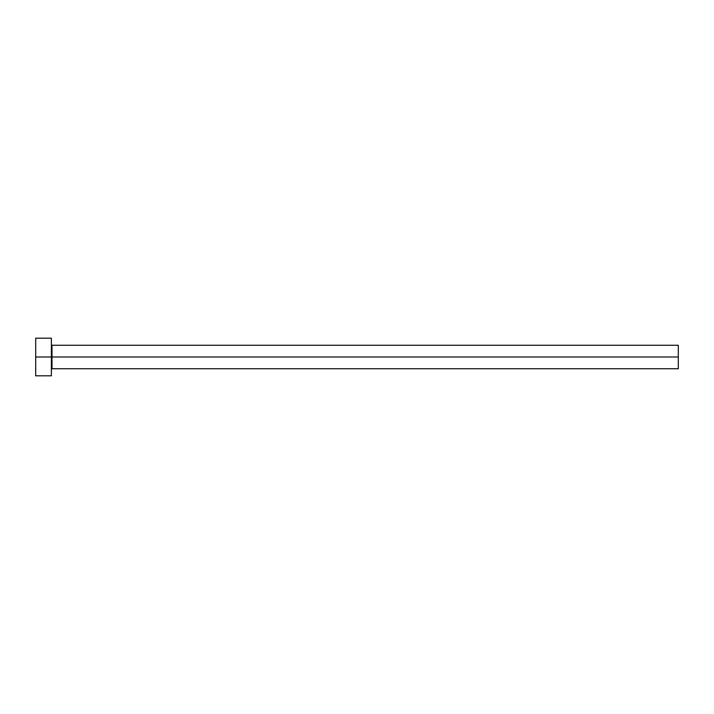 <?xml version="1.0" encoding="UTF-8"?>
<svg xmlns="http://www.w3.org/2000/svg" width="714" height="714" viewBox="0 0 714 714"><rect width="100%" height="100%" fill="white"/><g stroke="black" fill="none" stroke-linecap="round" stroke-linejoin="round"><path stroke-width="1.07" d="M35.7 375.805L35.7 338.195L35.7 357L678.3 357L678.3 368.754L678.3 357L51.997 357L51.997 345.246L51.997 357L35.7 357L35.7 375.805L51.372 375.805L51.372 338.195L51.372 375.805M51.372 369.379L51.997 368.754L51.997 357L51.997 368.754L678.3 368.754M678.3 357L678.3 345.246L678.3 357M678.3 345.246L51.997 345.246L51.372 344.621M35.7 338.195L51.372 338.195"/></g></svg>
